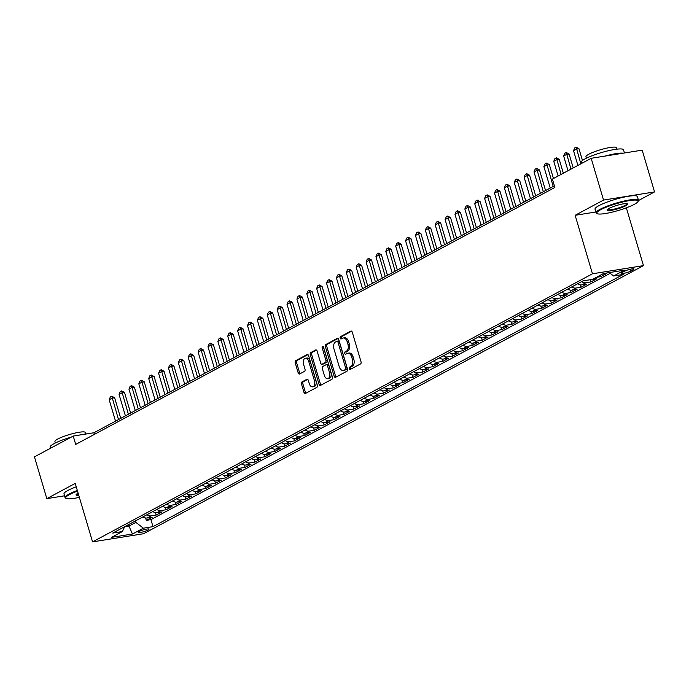 <?xml version="1.0" encoding="UTF-8"?>
<svg xmlns="http://www.w3.org/2000/svg" width="689" height="689" viewBox="0 0 689 689"><rect width="100%" height="100%" fill="white"/><g stroke="black" fill="none" stroke-linecap="round" stroke-linejoin="round"><path stroke-width="1.03" d="M349.22 368.658A1.214 0.741 -99.1 0 0 350.09 369.493A1.214 0.741 -99.1 0 0 350.245 369.442L360.545 363.921A1.731 1.059 -99.1 0 0 361.027 361.759L352.286 332.236A1.731 1.059 -99.1 0 0 351.037 331.039A1.731 1.059 -99.1 0 0 350.83 331.116L340.521 336.637A1.214 0.741 -99.1 0 0 340.185 338.153A1.214 0.741 -99.1 0 0 341.055 338.988A1.214 0.741 -99.1 0 0 341.201 338.936L342.536 338.221A5.546 3.402 -99.1 0 1 343.217 337.989A5.546 3.402 -99.1 0 1 347.196 341.804L347.928 344.267A5.546 3.402 -99.1 0 1 346.378 351.183L345.043 351.898A1.214 0.741 -99.1 0 0 344.707 353.405A1.214 0.741 -99.1 0 0 345.577 354.241A1.214 0.741 -99.1 0 0 345.723 354.189L347.058 353.474A5.546 3.402 -99.1 0 1 347.738 353.242A5.546 3.402 -99.1 0 1 351.717 357.057L352.441 359.52A5.546 3.402 -99.1 0 1 350.89 366.436L349.564 367.151A1.214 0.741 -99.1 0 0 349.22 368.658M347.738 353.242L349.116 353.026A5.546 3.402 -99.1 0 1 353.095 356.842L353.819 359.296A5.546 3.402 -99.1 0 1 352.268 366.212L350.942 366.927A1.214 0.741 -99.1 0 0 350.598 368.443A1.214 0.741 -99.1 0 0 350.951 369.063M351.623 331.202L341.899 336.421A1.214 0.741 -99.1 0 0 341.563 337.929A1.214 0.741 -99.1 0 0 341.916 338.557M343.217 337.989L344.595 337.774A5.546 3.402 -99.1 0 1 348.574 341.589L349.306 344.044A5.546 3.402 -99.1 0 1 347.756 350.959L346.421 351.674A1.214 0.741 -99.1 0 0 346.085 353.19A1.214 0.741 -99.1 0 0 346.429 353.81M148.014 530.048A5.65 0.93 163.5 0 0 149.022 529.143A5.65 0.93 163.5 0 0 145.138 529.385A5.65 0.93 163.5 0 0 139.195 531.46A5.65 0.93 163.5 0 0 138.179 532.356A5.65 0.93 163.5 0 0 142.072 532.123A5.65 0.93 163.5 0 0 148.014 530.048M301.989 381.921A1.731 1.059 -99.1 0 0 301.506 384.083L303.961 392.368A1.731 1.059 -99.1 0 0 305.201 393.557A1.731 1.059 -99.1 0 0 305.416 393.488L316.854 387.347A1.731 1.059 -99.1 0 0 317.345 385.185L308.594 355.662A1.731 1.059 -99.1 0 0 307.354 354.473A1.731 1.059 -99.1 0 0 307.139 354.542L295.693 360.683A1.731 1.059 -99.1 0 0 295.211 362.845L298.173 372.844A1.731 1.059 -99.1 0 0 299.422 374.041A1.731 1.059 -99.1 0 0 299.629 373.963L304.529 371.337A1.731 1.059 -99.1 0 0 305.012 369.183L303.548 364.214A4.642 2.842 -99.1 0 1 305.408 358.246A4.642 2.842 -99.1 0 1 308.732 361.432L314.485 380.871A4.642 2.842 -99.1 0 1 312.625 386.848A4.642 2.842 -99.1 0 1 309.301 383.652L308.345 380.414A1.731 1.059 -99.1 0 0 307.096 379.226A1.731 1.059 -99.1 0 0 306.889 379.294L301.989 381.921L303.367 381.697A1.731 1.059 -99.1 0 0 302.884 383.859L305.339 392.144A1.731 1.059 -99.1 0 0 305.994 393.169M75.23 483.402L46.826 498.629L34.45 456.859L73.232 436.059L75.704 444.414L554.869 187.451L552.397 179.088L591.171 158.298L603.547 200.068L575.143 215.304L592.462 273.791L92.55 541.881L75.23 483.402M334.122 376.194A1.731 1.059 -99.1 0 0 335.362 377.383A1.731 1.059 -99.1 0 0 335.577 377.314L347.015 371.173A1.731 1.059 -99.1 0 0 347.497 369.011L338.755 339.488A1.731 1.059 -99.1 0 0 337.515 338.299A1.731 1.059 -99.1 0 0 337.3 338.368L325.854 344.509A1.731 1.059 -99.1 0 0 325.372 346.67L334.122 376.194L335.5 375.97A1.731 1.059 -99.1 0 0 336.154 377.004M331.934 379.26L320.497 385.401A1.731 1.059 -99.1 0 1 320.282 385.47A1.731 1.059 -99.1 0 1 319.041 384.281L310.291 354.757A1.731 1.059 -99.1 0 1 310.773 352.596L315.674 349.969A1.731 1.059 -99.1 0 1 315.889 349.891A1.731 1.059 -99.1 0 1 317.129 351.089L320.678 363.06A1.731 1.059 -99.1 0 0 321.918 364.257A1.731 1.059 -99.1 0 0 322.133 364.18L325.38 362.44A1.731 1.059 -99.1 0 0 325.863 360.278L322.176 347.816A1.214 0.741 -99.1 0 1 322.659 346.248A1.214 0.741 -99.1 0 1 323.529 347.084L332.417 377.098A1.731 1.059 -99.1 0 1 331.934 379.26M145.594 517.973L146.301 520.367L152.235 517.189L147.196 517.99L151.149 515.872A7.071 5.46 -118.2 0 1 146.946 514.735M155.473 512.676L156.179 515.071L162.113 511.884L157.083 512.694L161.028 510.575A7.071 5.46 -118.2 0 1 156.825 509.438M165.351 507.38L166.066 509.765L171.992 506.587L166.962 507.397L170.915 505.278A7.071 5.46 -118.2 0 1 166.704 504.141M175.23 502.074L175.945 504.469L181.87 501.291L176.84 502.092L180.794 499.973A7.071 5.46 -118.2 0 1 176.582 498.845M185.117 496.778L185.823 499.172L191.749 495.994L186.719 496.795L190.672 494.676A7.071 5.46 -118.2 0 1 186.461 493.548M194.996 491.481L195.702 493.875L201.627 490.697L196.598 491.498L200.551 489.379A7.071 5.46 -118.2 0 1 196.339 488.243M204.874 486.184L205.58 488.579L211.506 485.401L206.476 486.201L210.429 484.083A7.071 5.46 -118.2 0 1 206.226 482.946M214.753 480.888L215.459 483.273L221.393 480.095L216.355 480.905L220.308 478.786A7.071 5.46 -118.2 0 1 216.105 477.649M224.631 475.582L225.337 477.977L231.271 474.799L226.233 475.599L230.186 473.481A7.071 5.46 -118.2 0 1 225.983 472.353M234.51 470.286L235.225 472.68L241.15 469.502L236.12 470.303L240.065 468.184A7.071 5.46 -118.2 0 1 235.862 467.056M244.388 464.989L245.103 467.383L251.029 464.205L245.999 465.006L249.952 462.887A7.071 5.46 -118.2 0 1 245.74 461.751M254.275 459.692L254.982 462.086L260.907 458.908L255.877 459.709L259.831 457.591A7.071 5.46 -118.2 0 1 255.619 456.454M264.154 454.396L264.86 456.781L270.786 453.603L265.756 454.413L269.709 452.294A7.071 5.46 -118.2 0 1 265.498 451.157M274.033 449.09L274.739 451.484L280.664 448.306L275.634 449.116L279.588 446.989A7.071 5.46 -118.2 0 1 275.385 445.861M283.911 443.794L284.617 446.188L290.551 443.01L285.513 443.811L289.466 441.692A7.071 5.46 -118.2 0 1 285.263 440.564M293.79 438.497L294.496 440.891L300.43 437.713L295.392 438.514L299.345 436.395A7.071 5.46 -118.2 0 1 295.142 435.259M303.668 433.2L304.383 435.594L310.308 432.416L305.279 433.217L309.223 431.099A7.071 5.46 -118.2 0 1 305.02 429.962M313.547 427.903L314.262 430.298L320.187 427.111L315.157 427.921L319.11 425.802A7.071 5.46 -118.2 0 1 314.899 424.665M323.425 422.607L324.14 424.992L330.065 421.814L325.036 422.624L328.989 420.497A7.071 5.46 -118.2 0 1 324.777 419.368M333.312 417.301L334.019 419.696L339.944 416.518L334.914 417.319L338.867 415.2A7.071 5.46 -118.2 0 1 334.656 414.072M343.191 412.005L343.897 414.399L349.823 411.221L344.793 412.022L348.746 409.903A7.071 5.46 -118.2 0 1 344.534 408.775M353.069 406.708L353.776 409.102L359.701 405.924L354.671 406.725L358.624 404.607A7.071 5.46 -118.2 0 1 354.422 403.47M362.948 401.411L363.654 403.806L369.588 400.619L364.55 401.429L368.503 399.31A7.071 5.46 -118.2 0 1 364.3 398.173M372.827 396.115L373.533 398.5L379.467 395.322L374.437 396.132L378.382 394.013A7.071 5.46 -118.2 0 1 374.179 392.876M382.705 390.809L383.42 393.204L389.345 390.026L384.316 390.827L388.26 388.708A7.071 5.46 -118.2 0 1 384.057 387.58M392.584 385.513L393.298 387.907L399.224 384.729L394.194 385.53L398.147 383.411A7.071 5.46 -118.2 0 1 393.936 382.283M402.471 380.216L403.177 382.61L409.102 379.432L404.073 380.233L408.026 378.115A7.071 5.46 -118.2 0 1 403.814 376.978M412.349 374.919L413.055 377.314L418.981 374.136L413.951 374.937L417.904 372.818A7.071 5.46 -118.2 0 1 413.693 371.681M422.228 369.623L422.934 372.008L428.859 368.83L423.83 369.64L427.783 367.521A7.071 5.46 -118.2 0 1 423.58 366.384M432.106 364.317L432.813 366.712L438.747 363.534L433.708 364.335L437.661 362.216A7.071 5.46 -118.2 0 1 433.459 361.088M441.985 359.021L442.691 361.415L448.625 358.237L443.587 359.038L447.54 356.919A7.071 5.46 -118.2 0 1 443.337 355.791M451.863 353.724L452.578 356.118L458.504 352.94L453.474 353.741L457.418 351.623A7.071 5.46 -118.2 0 1 453.216 350.486M461.742 348.427L462.457 350.822L468.382 347.644L463.352 348.445L467.306 346.326A7.071 5.46 -118.2 0 1 463.094 345.189M471.62 343.131L472.335 345.516L478.261 342.338L473.231 343.148L477.184 341.029A7.071 5.46 -118.2 0 1 472.973 339.892M481.508 337.825L482.214 340.22L488.139 337.042L483.11 337.851L487.063 335.724A7.071 5.46 -118.2 0 1 482.851 334.596M491.386 332.529L492.092 334.923L498.018 331.745L492.988 332.546L496.941 330.427A7.071 5.46 -118.2 0 1 492.738 329.299M501.265 327.232L501.971 329.626L507.896 326.448L502.867 327.249L506.82 325.13A7.071 5.46 -118.2 0 1 502.617 323.994M511.143 321.935L511.849 324.33L517.784 321.152L512.745 321.952L516.698 319.834A7.071 5.46 -118.2 0 1 512.495 318.697M521.022 316.639L521.728 319.033L527.662 315.846L522.632 316.656L526.577 314.537A7.071 5.46 -118.2 0 1 522.374 313.4M530.9 311.342L531.615 313.728L537.541 310.55L532.511 311.359L536.464 309.232A7.071 5.46 -118.2 0 1 532.252 308.104M540.779 306.037L541.494 308.431L547.419 305.253L542.389 306.054L546.343 303.935A7.071 5.46 -118.2 0 1 542.131 302.807M550.666 300.74L551.372 303.134L557.298 299.956L552.268 300.757L556.221 298.638A7.071 5.46 -118.2 0 1 552.01 297.502M560.545 295.443L561.251 297.837L567.176 294.659L562.146 295.46L566.1 293.342A7.071 5.46 -118.2 0 1 561.888 292.205M570.423 290.147L571.129 292.541L577.055 289.354L572.025 290.164L575.978 288.045A7.071 5.46 -118.2 0 1 571.775 286.908M580.302 284.85L581.008 287.235L586.942 284.057L581.904 284.867L585.857 282.748A7.071 5.46 -118.2 0 1 581.654 281.612M590.232 279.725L590.886 281.939L596.82 278.761L592.023 279.441M600.352 275.221L600.774 276.642L606.699 273.464L602.315 274.162M624.518 271.233L622.348 272.396A5.478 0.896 163.5 0 0 621.366 273.275A5.478 0.896 163.5 0 0 625.138 273.042A5.478 0.896 163.5 0 0 630.891 271.035L633.07 269.864A5.478 0.896 163.5 0 0 634.044 268.994A5.478 0.896 163.5 0 0 630.28 269.227A5.478 0.896 163.5 0 0 624.518 271.233M592.462 273.791L643.466 265.635L143.553 533.734L92.55 541.881M146.301 520.367L150.925 519.627L153.001 526.646L623.278 274.446L613.623 275.988L609.24 272.594M153.001 526.646L143.355 528.187L132.486 534.018L111.532 537.36L122.401 531.538L112.746 533.079L583.023 280.879L592.669 279.338L603.538 273.507L624.492 270.157L613.623 275.988M600.774 276.642L596.381 277.34M590.886 281.939L585.857 282.748M581.008 287.235L575.978 288.045M571.129 292.541L566.1 293.342M561.251 297.837L556.221 298.638M551.372 303.134L546.343 303.935M541.494 308.431L536.464 309.232M531.615 313.728L526.577 314.537M521.728 319.033L516.698 319.834M511.849 324.33L506.82 325.13M501.971 329.626L496.941 330.427M492.092 334.923L487.063 335.724M482.214 340.22L477.184 341.029M472.335 345.516L467.306 346.326M462.457 350.822L457.418 351.623M452.578 356.118L447.54 356.919M442.691 361.415L437.661 362.216M432.813 366.712L427.783 367.521M422.934 372.008L417.904 372.818M413.055 377.314L408.026 378.115M403.177 382.61L398.147 383.411M393.298 387.907L388.26 388.708M383.42 393.204L378.382 394.013M373.533 398.5L368.503 399.31M363.654 403.806L358.624 404.607M353.776 409.102L348.746 409.903M343.897 414.399L338.867 415.2M334.019 419.696L328.989 420.497M324.14 424.992L319.11 425.802M314.262 430.298L309.223 431.099M304.383 435.594L299.345 436.395M294.496 440.891L289.466 441.692M284.617 446.188L279.588 446.989M274.739 451.484L269.709 452.294M264.86 456.781L259.831 457.591M254.982 462.086L249.952 462.887M245.103 467.383L240.065 468.184M235.225 472.68L230.186 473.481M225.337 477.977L220.308 478.786M215.459 483.273L210.429 484.083M205.58 488.579L200.551 489.379M195.702 493.875L190.672 494.676M185.823 499.172L180.794 499.973M175.945 504.469L170.915 505.278M166.066 509.765L161.028 510.575M156.179 515.071L151.149 515.872M150.925 519.627L610.187 273.326M128.507 524.622L128.938 526.095L135.854 522.383L135.423 520.918M638.488 200.533L654.55 191.921L603.547 200.068M654.55 191.921L642.174 150.15L591.171 158.298M46.826 498.629L64.542 495.804M626.344 207.828L643.466 265.635M554.387 185.815L93.902 432.761L73.232 436.059M124.614 526.784L128.938 526.095L132.486 534.018M94.393 434.397L93.902 432.761M590.878 279.622A7.071 5.46 61.8 0 0 591.782 279.562M577.709 283.739L577.675 283.747A7.071 5.46 61.8 0 0 581.904 284.867M567.788 289.044L567.831 289.036A7.071 5.46 61.8 0 0 572.025 290.164M557.909 294.341L557.952 294.332A7.071 5.46 61.8 0 0 562.146 295.46M548.031 299.637L548.065 299.629A7.071 5.46 61.8 0 0 552.268 300.757M538.152 304.943L538.187 304.926A7.071 5.46 61.8 0 0 542.389 306.054M528.274 310.239L528.308 310.231A7.071 5.46 61.8 0 0 532.511 311.359M518.395 315.536L518.429 315.528A7.071 5.46 61.8 0 0 522.632 316.656M508.551 320.824L508.516 320.833A7.071 5.46 61.8 0 0 512.745 321.952M498.629 326.13L498.672 326.121A7.071 5.46 61.8 0 0 502.867 327.249M488.751 331.426L488.794 331.418A7.071 5.46 61.8 0 0 492.988 332.546M478.872 336.732L478.907 336.723A7.071 5.46 61.8 0 0 483.11 337.851M468.994 342.028L469.028 342.02A7.071 5.46 61.8 0 0 473.231 343.148M459.115 347.325L459.15 347.316A7.071 5.46 61.8 0 0 463.352 348.445M449.237 352.622L449.271 352.613A7.071 5.46 61.8 0 0 453.474 353.741M439.384 357.91A7.071 5.46 61.8 0 0 443.587 359.038M429.505 363.206A7.071 5.46 61.8 0 0 433.708 364.335M419.627 368.503A7.071 5.46 61.8 0 0 423.83 369.64M409.748 373.8A7.071 5.46 61.8 0 0 413.951 374.937M399.861 379.096A7.071 5.46 61.8 0 0 404.073 380.233M389.957 384.41L389.991 384.402A7.071 5.46 61.8 0 0 394.194 385.53M380.078 389.716L380.113 389.698A7.071 5.46 61.8 0 0 384.316 390.827M370.234 395.004L370.2 395.012A7.071 5.46 61.8 0 0 374.437 396.132M360.321 400.309L360.356 400.3A7.071 5.46 61.8 0 0 364.55 401.429M350.434 405.606L350.477 405.597A7.071 5.46 61.8 0 0 354.671 406.725M340.555 410.902L340.599 410.894A7.071 5.46 61.8 0 0 344.793 412.022M330.677 416.208L330.711 416.19A7.071 5.46 61.8 0 0 334.914 417.319M320.798 421.504L320.833 421.496A7.071 5.46 61.8 0 0 325.036 422.624M310.92 426.801L310.954 426.792A7.071 5.46 61.8 0 0 315.157 427.921M301.076 432.089L301.041 432.098A7.071 5.46 61.8 0 0 305.279 433.217M291.163 437.394L291.197 437.386A7.071 5.46 61.8 0 0 295.392 438.514M281.276 442.7L281.319 442.683A7.071 5.46 61.8 0 0 285.513 443.811M271.397 447.996L271.44 447.988A7.071 5.46 61.8 0 0 275.634 449.116M261.519 453.293L261.562 453.284A7.071 5.46 61.8 0 0 265.756 454.413M251.64 458.59L251.674 458.581A7.071 5.46 61.8 0 0 255.877 459.709M241.761 463.886L241.796 463.878A7.071 5.46 61.8 0 0 245.999 465.006M231.917 469.175L231.883 469.183A7.071 5.46 61.8 0 0 236.12 470.303M222.004 474.488L222.039 474.48A7.071 5.46 61.8 0 0 226.233 475.599M212.126 479.785L212.16 479.777A7.071 5.46 61.8 0 0 216.355 480.905M202.239 485.082L202.282 485.073A7.071 5.46 61.8 0 0 206.476 486.201M192.36 490.379L192.403 490.37A7.071 5.46 61.8 0 0 196.598 491.498M182.482 495.675L182.516 495.667A7.071 5.46 61.8 0 0 186.719 496.795M172.629 500.963A7.071 5.46 61.8 0 0 176.84 502.092M162.75 506.26A7.071 5.46 61.8 0 0 166.962 507.397M152.872 511.557A7.071 5.46 61.8 0 0 157.083 512.694M122.401 531.538L124.666 526.689M142.993 516.853A7.071 5.46 61.8 0 0 147.196 517.99M135.854 522.383L143.355 528.187M575.143 215.304L595.873 211.988M338.101 338.463L327.232 344.285A1.731 1.059 -99.1 0 0 326.75 346.446L335.5 375.97M345.267 369.45A1.214 0.741 -99.1 0 0 345.611 367.935L337.929 342.02A1.214 0.741 -99.1 0 0 337.059 341.184A1.214 0.741 -99.1 0 0 336.912 341.236L335.509 341.994A5.546 3.402 -99.1 0 0 333.958 348.901L339.203 366.617A5.546 3.402 -99.1 0 0 343.182 370.432A5.546 3.402 -99.1 0 0 343.863 370.2L346.645 369.226A1.214 0.741 -99.1 0 0 346.989 367.719L345.611 367.935M337.222 341.193L338.29 341.021A1.214 0.741 -99.1 0 1 338.437 340.969A1.214 0.741 -99.1 0 1 339.307 341.804L346.989 367.719M343.182 370.432L344.56 370.217A5.546 3.402 -99.1 0 0 345.241 369.984L343.863 370.2M346.645 369.226L345.241 369.984M316.475 350.055L312.151 352.372A1.731 1.059 -99.1 0 0 311.669 354.534L320.419 384.057A1.731 1.059 -99.1 0 0 321.074 385.082M323.072 364.033A1.731 1.059 -99.1 0 0 323.296 364.033A1.731 1.059 -99.1 0 0 323.511 363.964L326.758 362.216A1.731 1.059 -99.1 0 0 327.241 360.054L323.554 347.592L322.176 347.816M323.477 346.92A1.214 0.741 -99.1 0 0 323.554 347.592M324.355 375.488A4.642 2.842 -99.1 0 0 327.68 378.674A4.642 2.842 -99.1 0 0 329.549 372.706L327.516 365.859A1.731 1.059 -99.1 0 0 326.276 364.662A1.731 1.059 -99.1 0 0 326.061 364.731L322.814 366.479A1.731 1.059 -99.1 0 0 322.331 368.641L324.355 375.488M327.68 378.674L329.058 378.45A4.642 2.842 -99.1 0 0 330.927 372.482L329.549 372.706M327.439 364.515A1.731 1.059 -99.1 0 1 327.654 364.447A1.731 1.059 -99.1 0 1 328.894 365.635L330.927 372.482M307.682 379.389L303.367 381.697M312.625 386.848L314.003 386.624A4.642 2.842 -99.1 0 0 315.872 380.655L314.485 380.871M305.408 358.246L306.786 358.03A4.642 2.842 -99.1 0 1 310.11 361.217L315.872 380.655M307.94 354.637L297.08 360.459A1.731 1.059 -99.1 0 0 296.589 362.621L299.551 372.628A1.731 1.059 -99.1 0 0 300.215 373.653M582.463 160.503L578.975 148.729L576.495 149.125L573.532 150.71L577.89 165.42M573.532 150.71L574.66 147.98L576.142 147.179L578.975 148.729M580.853 163.827L576.142 147.179M634.259 204.375A21.557 3.54 163.5 0 0 637.988 201.593A21.557 3.54 163.5 0 0 624.932 201.472A21.557 3.54 163.5 0 0 600.627 209.749A21.557 3.54 163.5 0 0 597.234 213.659A21.557 3.54 163.5 0 0 613.27 211.876A21.557 3.54 163.5 0 0 634.259 204.375M597.234 213.659L596.588 213.323A22.082 3.626 -16.5 0 1 596.114 212.832A22.082 3.626 -16.5 0 1 600.059 209.31A22.082 3.626 -16.5 0 1 623.287 201.214A22.082 3.626 -16.5 0 1 638.47 200.284A22.082 3.626 -16.5 0 1 638.341 200.955L637.988 201.593M625.853 205.718A10.774 1.774 -16.5 0 1 613.701 209.861A10.774 1.774 -16.5 0 1 607.173 209.8A10.774 1.774 -16.5 0 1 609.033 208.405A10.774 1.774 -16.5 0 1 619.523 204.659A10.774 1.774 -16.5 0 1 627.55 203.763A10.774 1.774 -16.5 0 1 625.853 205.718M607.465 209.447A10.249 1.679 163.5 0 0 607.465 209.473A10.249 1.679 163.5 0 0 614.51 209.043A10.249 1.679 163.5 0 0 625.285 205.279A10.249 1.679 163.5 0 0 627.119 203.651A10.249 1.679 163.5 0 0 627.111 203.625M581.499 163.482L581.171 162.371A22.082 3.626 -16.5 0 1 585.116 158.849A22.082 3.626 -16.5 0 1 608.335 150.745A22.082 3.626 -16.5 0 1 623.519 149.823L624.458 152.975M605.071 156.076A22.082 3.626 -16.5 0 1 623.132 153.191M586.382 158.194L585.96 156.773A15.899 2.61 -16.5 0 1 588.802 154.233A15.899 2.61 -16.5 0 1 605.519 148.402A15.899 2.61 -16.5 0 1 616.448 147.739L616.879 149.168M596.114 212.832L595.029 209.155A22.082 3.626 -16.5 0 1 598.974 205.641A22.082 3.626 -16.5 0 1 622.193 197.536A22.082 3.626 -16.5 0 1 637.377 196.615L638.47 200.284M77.504 491.076A21.557 3.54 163.5 0 0 69.589 494.538A21.557 3.54 163.5 0 0 66.196 498.448A21.557 3.54 163.5 0 0 79.356 497.346M66.196 498.448L65.55 498.113A22.082 3.626 -16.5 0 1 65.085 497.622A22.082 3.626 -16.5 0 1 69.029 494.099A22.082 3.626 -16.5 0 1 77.332 490.49M78.753 495.288A10.774 1.774 -16.5 0 1 76.135 494.581A10.774 1.774 -16.5 0 1 77.995 493.195A10.774 1.774 -16.5 0 1 78.107 493.135M76.427 494.228A10.249 1.679 163.5 0 0 76.436 494.254A10.249 1.679 163.5 0 0 78.563 494.65M50.469 448.272L50.133 447.152A22.082 3.626 -16.5 0 1 54.078 443.638A22.082 3.626 -16.5 0 1 71.26 437.119M79.175 435.112A22.082 3.626 -16.5 0 1 87.425 433.794M55.353 442.984L54.931 441.554A15.899 2.61 -16.5 0 1 57.764 439.022A15.899 2.61 -16.5 0 1 74.49 433.192A15.899 2.61 -16.5 0 1 85.419 432.52L85.841 433.949M65.085 497.622L63.999 493.944A22.082 3.626 -16.5 0 1 67.935 490.422A22.082 3.626 -16.5 0 1 76.238 486.813M573.214 167.927L569.097 154.026L566.616 154.422L563.654 156.007L568.003 170.717M563.654 156.007L564.782 153.277L566.263 152.484L569.097 154.026M570.974 169.132L566.263 152.484M563.335 173.223L559.218 159.323L556.738 159.719L553.767 161.312L558.124 176.014M553.767 161.312L554.903 158.573L556.385 157.781L559.218 159.323M561.087 174.429L556.385 157.781M553.456 178.52L549.34 164.619L546.851 165.015L543.888 166.609L550.235 188.037M543.888 166.609L545.025 163.87L546.506 163.078L549.34 164.619M553.198 186.443L546.506 163.078M545.567 190.543L539.453 169.916L536.972 170.312L534.009 171.905L540.357 193.333M534.009 171.905L535.146 169.167L536.628 168.374L539.453 169.916M543.32 191.74L536.628 168.374M535.689 195.84L529.574 175.221L527.094 175.617L524.131 177.202L530.478 198.63M524.131 177.202L525.259 174.472L526.74 173.671L529.574 175.221M533.441 197.037L526.74 173.671M525.802 201.136L519.695 180.518L517.215 180.914L514.252 182.499L520.6 203.927M514.252 182.499L515.381 179.769L516.862 178.976L519.695 180.518M523.562 202.342L516.862 178.976M515.923 206.433L509.817 185.815L507.337 186.211L504.374 187.804L510.721 209.223M504.374 187.804L505.502 185.065L506.983 184.273L509.817 185.815M513.684 207.639L506.983 184.273M506.045 211.73L499.938 191.111L497.458 191.508L494.495 193.101L500.843 214.529M494.495 193.101L495.624 190.362L497.105 189.57L499.938 191.111M503.805 212.935L497.105 189.57M496.166 217.035L490.06 196.408L487.579 196.804L484.617 198.398L490.956 219.825M484.617 198.398L485.745 195.659L487.226 194.866L490.06 196.408M493.927 218.232L487.226 194.866M486.288 222.332L480.181 201.713L477.701 202.11L474.73 203.694L481.077 225.122M474.73 203.694L475.866 200.964L477.348 200.163L480.181 201.713M484.04 223.529L477.348 200.163M476.409 227.628L470.294 207.01L467.814 207.406L464.851 208.991L471.198 230.419M464.851 208.991L465.988 206.261L467.469 205.468L470.294 207.01M474.161 228.834L467.469 205.468M466.531 232.925L460.416 212.307L457.935 212.703L454.973 214.296L461.32 235.716M454.973 214.296L456.101 211.557L457.591 210.765L460.416 212.307M464.283 234.131L457.591 210.765M456.643 238.222L450.537 217.603L448.057 218L445.094 219.593L451.441 241.021M445.094 219.593L446.222 216.854L447.704 216.062L450.537 217.603M454.404 239.427L447.704 216.062M446.765 243.527L440.659 222.9L438.178 223.296L435.215 224.89L441.563 246.317M435.215 224.89L436.344 222.151L437.825 221.358L440.659 222.9M444.526 244.724L437.825 221.358M436.886 248.824L430.78 228.205L428.3 228.602L425.337 230.186L431.684 251.614M425.337 230.186L426.465 227.456L427.947 226.655L430.78 228.205M434.647 250.021L427.947 226.655M427.008 254.12L420.901 233.502L418.421 233.898L415.458 235.483L421.806 256.911M415.458 235.483L416.587 232.753L418.068 231.952L420.901 233.502M424.768 255.326L418.068 231.952M417.129 259.417L411.023 238.799L408.543 239.195L405.571 240.78L411.919 262.208M405.571 240.78L406.708 238.049L408.189 237.257L411.023 238.799M414.89 260.623L408.189 237.257M407.251 264.714L401.144 244.095L398.655 244.492L395.693 246.085L402.04 267.513M395.693 246.085L396.83 243.346L398.311 242.554L401.144 244.095M405.003 265.92L398.311 242.554M397.372 270.019L391.257 249.392L388.777 249.788L385.814 251.382L392.162 272.81M385.814 251.382L386.951 248.643L388.432 247.851L391.257 249.392M395.124 271.216L388.432 247.851M387.485 275.316L381.379 254.689L378.898 255.094L375.936 256.678L382.283 278.106M375.936 256.678L377.064 253.948L378.545 253.147L381.379 254.689M385.246 276.513L378.545 253.147M377.606 280.612L371.5 259.994L369.02 260.39L366.057 261.975L372.404 283.403M366.057 261.975L367.185 259.245L368.667 258.444L371.5 259.994M375.367 281.818L368.667 258.444M367.728 285.909L361.622 265.291L359.141 265.687L356.179 267.272L362.526 288.7M356.179 267.272L357.307 264.542L358.788 263.749L361.622 265.291M365.489 287.115L358.788 263.749M357.849 291.206L351.743 270.588L349.263 270.984L346.3 272.577L352.647 293.996M346.3 272.577L347.428 269.838L348.91 269.046L351.743 270.588M355.61 292.412L348.91 269.046M347.971 296.503L341.865 275.884L339.384 276.28L336.421 277.874L342.76 299.302M336.421 277.874L337.55 275.135L339.031 274.343L341.865 275.884M345.732 297.708L339.031 274.343M338.092 301.808L331.986 281.181L329.506 281.577L326.534 283.17L332.882 304.598M326.534 283.17L327.671 280.432L329.153 279.639L331.986 281.181M335.844 303.005L329.153 279.639M328.214 307.105L322.099 286.486L319.618 286.882L316.656 288.467L323.003 309.895M316.656 288.467L317.793 285.737L319.274 284.936L322.099 286.486M325.966 308.302L319.274 284.936M318.335 312.401L312.22 291.783L309.74 292.179L306.777 293.764L313.125 315.192M306.777 293.764L307.905 291.034L309.395 290.241L312.22 291.783M316.087 313.607L309.395 290.241M308.448 317.698L302.342 297.08L299.861 297.476L296.899 299.069L303.246 320.488M296.899 299.069L298.027 296.33L299.508 295.538L302.342 297.08M306.209 318.904L299.508 295.538M298.57 322.995L292.463 302.376L289.983 302.772L287.02 304.366L293.368 325.794M287.02 304.366L288.148 301.627L289.63 300.835L292.463 302.376M296.33 324.2L289.63 300.835M288.691 328.3L282.585 307.673L280.104 308.069L277.142 309.662L283.489 331.09M277.142 309.662L278.27 306.924L279.751 306.131L282.585 307.673M286.452 329.497L279.751 306.131M278.812 333.597L272.706 312.978L270.226 313.374L267.263 314.959L273.602 336.387M267.263 314.959L268.391 312.229L269.873 311.428L272.706 312.978M276.573 334.794L269.873 311.428M268.934 338.893L262.828 318.275L260.347 318.671L257.376 320.256L263.723 341.684M257.376 320.256L258.513 317.526L259.994 316.733L262.828 318.275M266.695 340.099L259.994 316.733M259.055 344.19L252.949 323.572L250.46 323.968L247.497 325.561L253.845 346.98M247.497 325.561L248.634 322.822L250.116 322.03L252.949 323.572M256.808 345.396L250.116 322.03M249.177 349.487L243.062 328.868L240.582 329.264L237.619 330.858L243.966 352.286M237.619 330.858L238.756 328.119L240.237 327.327L243.062 328.868M246.929 350.692L240.237 327.327M239.29 354.792L233.183 334.165L230.703 334.561L227.74 336.154L234.088 357.582M227.74 336.154L228.869 333.416L230.35 332.623L233.183 334.165M237.05 355.989L230.35 332.623M229.411 360.089L223.305 339.47L220.824 339.866L217.862 341.451L224.209 362.879M217.862 341.451L218.99 338.721L220.471 337.92L223.305 339.47M227.172 361.286L220.471 337.92M219.533 365.385L213.426 344.767L210.946 345.163L207.983 346.748L214.331 368.176M207.983 346.748L209.112 344.018L210.593 343.225L213.426 344.767M217.293 366.591L210.593 343.225M209.654 370.682L203.548 350.064L201.067 350.46L198.105 352.053L204.452 373.472M198.105 352.053L199.233 349.314L200.714 348.522L203.548 350.064M207.415 371.888L200.714 348.522M199.776 375.979L193.669 355.36L191.189 355.757L188.218 357.35L194.565 378.778M188.218 357.35L189.354 354.611L190.836 353.819L193.669 355.36M197.536 377.184L190.836 353.819M189.897 381.284L183.791 360.657L181.31 361.053L178.339 362.647L184.686 384.074M178.339 362.647L179.476 359.908L180.957 359.115L183.791 360.657M187.649 382.481L180.957 359.115M180.018 386.581L173.904 365.962L171.423 366.359L168.46 367.943L174.808 389.371M168.46 367.943L169.597 365.213L171.079 364.412L173.904 365.962M177.771 387.778L171.079 364.412M170.14 391.877L164.025 371.259L161.545 371.655L158.582 373.24L164.929 394.668M158.582 373.24L159.71 370.51L161.2 369.709L164.025 371.259M167.892 393.083L161.2 369.709M160.253 397.174L154.147 376.556L151.666 376.952L148.703 378.537L155.051 399.964M148.703 378.537L149.832 375.806L151.313 375.014L154.147 376.556M158.014 398.38L151.313 375.014M150.374 402.471L144.268 381.852L141.788 382.249L138.825 383.842L145.172 405.27M138.825 383.842L139.953 381.103L141.434 380.311L144.268 381.852M148.135 403.676L141.434 380.311M140.496 407.776L134.389 387.149L131.909 387.545L128.946 389.139L135.294 410.566M128.946 389.139L130.075 386.4L131.556 385.607L134.389 387.149M138.256 408.973L131.556 385.607M130.617 413.073L124.511 392.446L122.031 392.851L119.068 394.435L125.407 415.863M119.068 394.435L120.196 391.705L121.677 390.904L124.511 392.446M128.378 414.27L121.677 390.904M120.739 418.369L114.632 397.751L112.152 398.147L109.181 399.732L115.528 421.16M109.181 399.732L110.318 397.002L111.799 396.201L114.632 397.751M118.491 419.575L111.799 396.201M632.752 268.796L633.07 269.864M630.357 269.21L630.891 271.035M352.268 366.212L350.89 366.436M353.819 359.296L352.441 359.52M353.095 356.842L351.717 357.057M346.421 351.674L345.043 351.898M347.756 350.959L346.378 351.183M349.306 344.044L347.928 344.267M348.574 341.589L347.196 341.804M341.899 336.421L340.521 336.637M351.261 331.047L350.83 331.116M350.942 366.927L349.564 367.151M326.75 346.446L325.372 346.67M327.232 344.285L325.854 344.509M337.739 338.299L337.3 338.368M339.307 341.804L337.929 342.02M320.419 384.057L319.041 384.281M311.669 354.534L310.291 354.757M312.151 352.372L310.773 352.596M316.113 349.9L315.674 349.969M323.511 363.964L322.133 364.18M326.758 362.216L325.38 362.44M327.241 360.054L325.863 360.278M328.894 365.635L327.516 365.859M307.32 379.226L306.889 379.294M310.11 361.217L308.732 361.432M299.551 372.628L298.173 372.844M296.589 362.621L295.211 362.845M297.08 360.459L295.693 360.683M307.578 354.473L307.139 354.542M305.339 392.144L303.961 392.368M302.884 383.859L301.506 384.083M338.437 340.969L337.059 341.184M323.296 364.033L321.918 364.257M327.654 364.447L326.276 364.662"/></g></svg>
